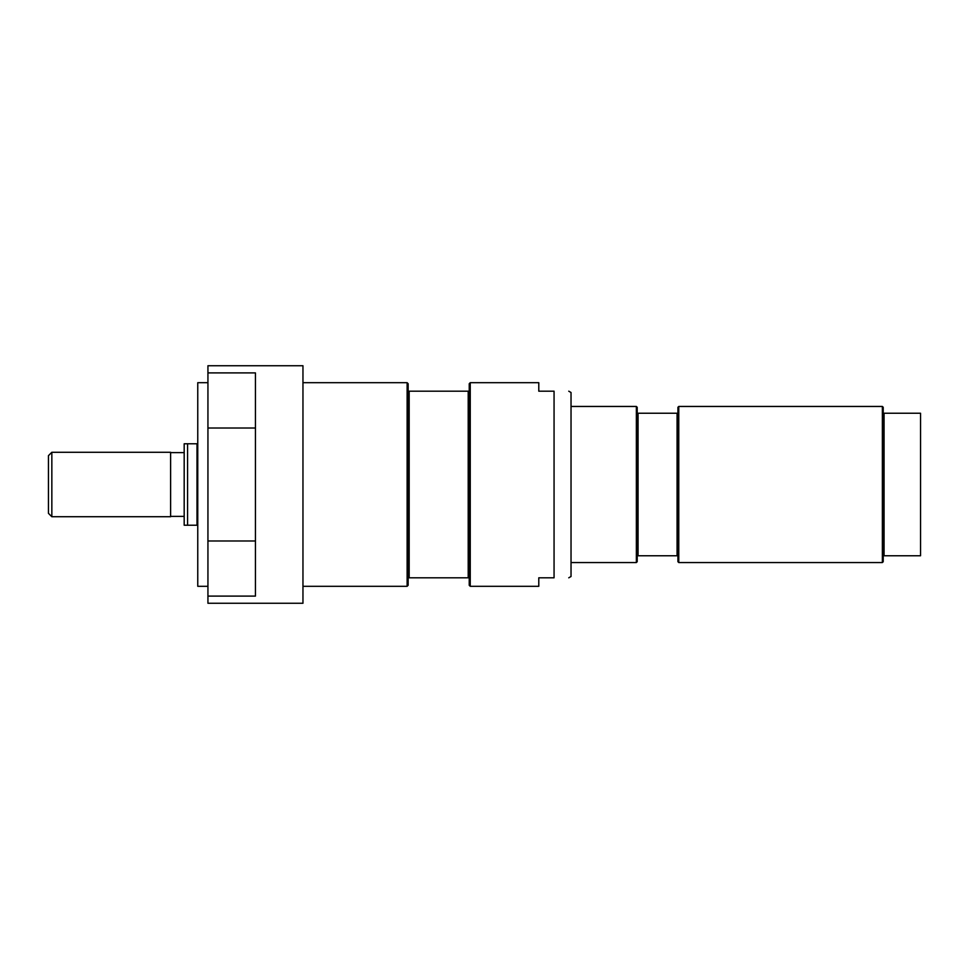 <?xml version="1.0" encoding="UTF-8"?>
<svg xmlns="http://www.w3.org/2000/svg" width="969" height="969" viewBox="0 0 969 969"><rect width="100%" height="100%" fill="white"/><g stroke="black" fill="none" stroke-linecap="round" stroke-linejoin="round"><path stroke-width="1.45" d="M678.772 406.447L677.925 407.295L677.925 413.242L637.202 413.242L637.202 555.758L677.925 555.758L677.925 561.705L678.772 562.553L678.772 406.447L882.371 406.447L882.371 562.553L678.772 562.553M637.202 555.758L637.202 561.705L636.354 562.553L571.032 562.553M571.032 406.447L636.354 406.447L637.202 407.295L637.202 413.242M677.925 413.242L677.925 555.758M677.077 413.242L677.077 555.758M638.05 413.242L638.05 555.758M636.354 406.447L636.354 562.553M882.371 406.447L883.219 407.295L883.219 413.242L920.55 413.242L920.55 555.758L883.219 555.758L883.219 561.705L882.371 562.553M884.067 413.242L884.067 555.758M883.219 413.242L883.219 555.758M409.172 577.815L408.143 577.815L408.143 585.288L407.125 586.306L407.125 382.694L408.143 383.712L408.143 391.185L409.172 391.185L409.172 577.815L469.226 577.815L469.226 391.185L409.172 391.185M407.125 586.306L302.958 586.306M470.244 382.694L538.788 382.694L538.788 391.185L554.062 391.185C573.781 391.185 573.781 391.185 554.062 391.185C573.781 391.185 573.781 391.185 554.062 391.185L554.062 577.815C573.781 577.815 573.781 577.815 554.062 577.815C573.781 577.815 573.781 577.815 554.062 577.815L538.788 577.815L538.788 586.306L470.244 586.306L470.244 382.694L469.226 383.712L469.226 391.185M470.244 586.306L469.226 585.288L469.226 577.815M408.143 577.815L408.143 391.185M468.209 577.815L468.209 391.185M568.755 391.185L571.032 392.493L571.032 576.507L568.755 577.815M207.935 372.895L255.441 372.895L255.441 428.019L207.935 428.019L207.935 365.737L302.958 365.737L302.958 603.263L207.935 603.263L207.935 540.981L255.441 540.981L255.441 596.105L207.935 596.105M255.441 428.019L255.441 540.981M207.935 428.019L207.935 540.981M207.935 382.694L197.761 382.694L197.761 586.306L207.935 586.306M197.761 443.778L184.183 443.778L184.183 525.222L197.761 525.222M187.574 443.778L187.574 525.222M196.998 443.778L196.998 525.222M51.841 452.269L170.617 452.269L170.617 516.731L51.841 516.731L48.45 513.34L48.45 455.66L51.841 452.269L51.841 516.731M184.183 516.392L170.617 516.392M302.958 382.694L407.125 382.694M170.617 452.608L184.183 452.608"/></g></svg>
